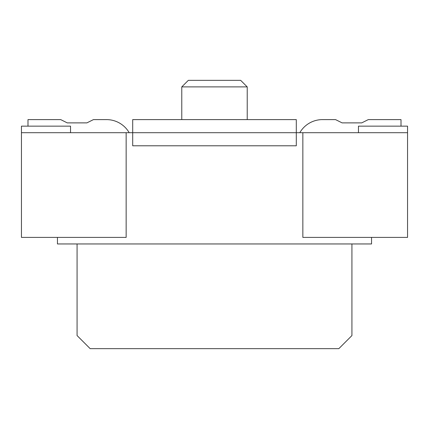 <?xml version="1.0" encoding="UTF-8"?>
<svg xmlns="http://www.w3.org/2000/svg" width="429" height="429" viewBox="0 0 429 429"><rect width="100%" height="100%" fill="white"/><g stroke="black" fill="none" stroke-linecap="round" stroke-linejoin="round"><path stroke-width="0.64" d="M401.008 126.153L401.008 119.611L368.286 119.611L361.744 122.882L342.111 122.882L361.744 122.882L342.111 122.882L361.744 122.882L342.111 122.882L361.744 122.882L342.111 122.882L361.744 122.882L342.111 122.882L361.744 122.882L342.111 122.882L361.744 122.882L342.111 122.882L361.744 122.882L342.111 122.882L361.744 122.882L342.111 122.882L361.744 122.882L342.111 122.882L361.744 122.882L342.111 122.882L361.744 122.882L342.111 122.882L361.744 122.882L342.111 122.882L335.564 119.611L322.479 119.611A26.174 26.174 0 0 0 299.807 132.7M86.889 122.882L67.256 122.882L86.889 122.882L67.256 122.882L86.889 122.882L67.256 122.882L86.889 122.882L67.256 122.882L86.889 122.882L67.256 122.882L86.889 122.882L67.256 122.882L86.889 122.882L67.256 122.882L86.889 122.882L67.256 122.882L86.889 122.882L67.256 122.882L86.889 122.882L67.256 122.882L86.889 122.882L67.256 122.882L86.889 122.882L67.256 122.882L86.889 122.882L67.256 122.882L86.889 122.882L67.256 122.882L86.889 122.882L67.256 122.882L86.889 122.882L67.256 122.882L86.889 122.882L67.256 122.882L86.889 122.882L67.256 122.882L86.889 122.882L67.256 122.882L86.889 122.882L67.256 122.882L86.889 122.882L67.256 122.882L86.889 122.882L67.256 122.882L86.889 122.882L67.256 122.882L86.889 122.882L67.256 122.882L86.889 122.882L93.436 119.611L106.521 119.611A26.174 26.174 0 0 1 129.193 132.7M240.674 80.346L188.326 80.346L181.778 86.889L247.222 86.889L240.674 80.346M77.075 243.951L77.075 335.564L90.165 348.654L338.835 348.654L351.925 335.564L351.925 243.951M126.153 132.7L126.153 237.403L21.45 237.403L21.45 132.7L132.7 132.7L132.7 119.611L296.3 119.611L296.3 132.7L132.7 132.7L132.7 145.785L296.3 145.785L296.3 132.7L407.55 132.7L407.55 237.403L302.847 237.403L302.847 132.7M27.992 126.153L27.992 119.611L60.714 119.611L67.256 122.882M70.533 132.7L70.533 126.153L21.45 126.153L21.45 132.7M57.443 237.403L57.443 243.951L371.557 243.951L371.557 237.403M361.744 122.882L342.111 122.882M335.564 119.611L322.479 119.611L335.564 119.611M358.467 132.7L358.467 126.153L407.55 126.153L407.55 132.7M93.436 119.611L106.521 119.611M181.778 119.611L181.778 86.889M247.222 119.611L247.222 86.889"/></g></svg>
